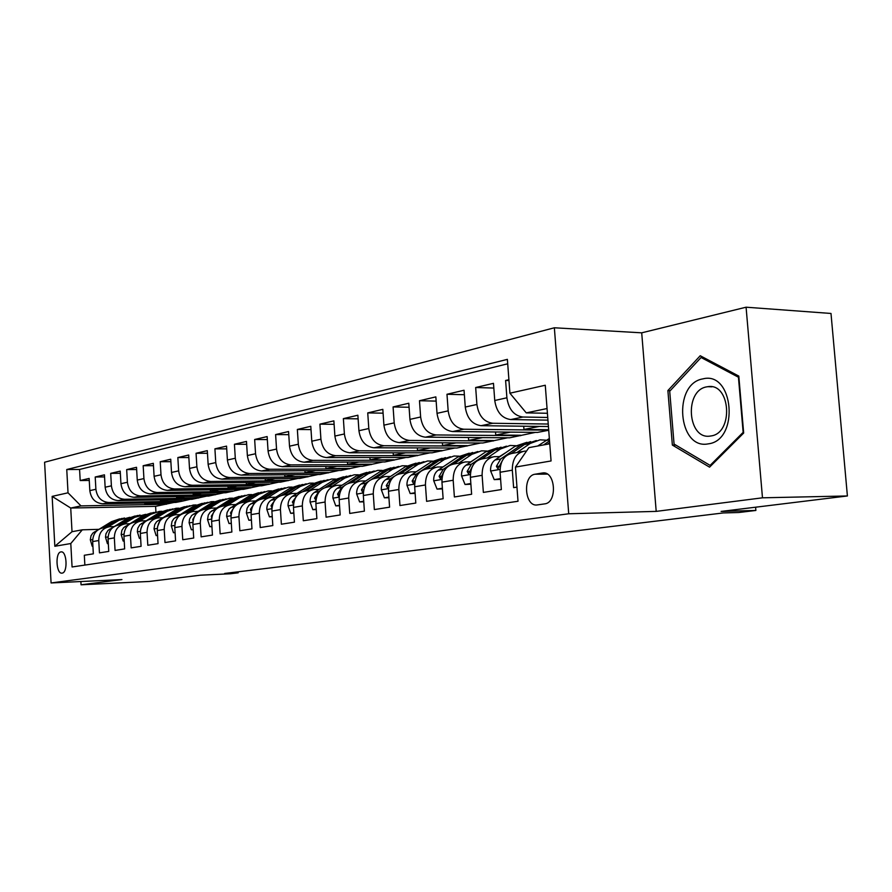 <?xml version="1.0" encoding="UTF-8"?>
<svg xmlns="http://www.w3.org/2000/svg" width="892" height="892" viewBox="0 0 892 892"><rect width="100%" height="100%" fill="white"/><g stroke="black" fill="none" stroke-linecap="round" stroke-linejoin="round"><path stroke-width="1.34" d="M62.083 573.121C68.048 572.809 66.911 550.565 61.002 551.903L60.935 551.914C55.003 552.382 56.174 574.415 62.072 573.121L62.083 573.121M554.356 327.777L44.6 462.234L51.078 582.955L568.717 513.77L554.356 327.777L641.705 332.827L656.2 511.384L762.482 497.814L746.08 307.205L641.705 332.827M746.08 307.205L830.998 313.46L847.4 495.963L721.115 511.428L755.881 510.447L755.602 507.202M80.882 581.528L81.061 584.795L149.31 581.45L200.432 575.195L230.181 573.779L238.186 572.82L238.119 571.828M762.482 497.814L847.4 495.963M84.863 565.082L84.316 555.259L93.337 553.843L92.656 541.567L98.756 540.53C98.967 532.714 102.535 528.109 109.46 526.737L113.897 526.581M98.756 540.53L99.447 552.873L108.757 551.412L108.055 538.946L114.343 537.876C114.555 529.937 118.157 525.277 125.136 523.883L129.63 523.727M114.343 537.876L115.057 550.42L124.657 548.903L123.943 536.248L130.433 535.144C130.633 527.083 134.268 522.344 141.315 520.928L145.864 520.783M130.433 535.144L131.169 547.878L141.081 546.317L140.345 533.461L147.046 532.312C147.247 524.117 150.904 519.311 158.018 517.895L162.623 517.75M147.046 532.312L147.804 545.257L158.04 543.641L157.282 530.573L164.206 529.402C164.396 521.073 168.086 516.189 175.278 514.751L179.939 514.606M164.206 529.402L164.987 542.548L175.568 540.887L174.787 527.596L181.946 526.38C182.124 517.918 185.848 512.956 193.107 511.506L197.834 511.372M181.946 526.38L182.749 539.749L193.698 538.032L192.884 524.518L200.299 523.258C200.466 514.651 204.212 509.611 211.549 508.15L216.332 508.016M200.299 523.258L201.124 536.861L212.452 535.077L211.616 521.329L219.287 520.025C219.443 511.272 223.223 506.154 230.615 504.671L235.466 504.549M219.287 520.025L220.134 533.862L231.864 532.022L230.995 518.04L238.945 516.68C239.089 507.771 242.903 502.575 250.362 501.081L255.279 500.947M238.945 516.68L239.825 530.762L251.968 528.856L251.076 514.617L259.316 513.223C259.449 504.147 263.285 498.862 270.822 497.346L275.806 497.234M259.316 513.223L260.219 527.551L272.818 525.566L271.893 511.083L280.434 509.622C280.556 500.39 284.425 495.015 292.03 493.488L297.081 493.376M280.434 509.622L281.37 524.217L294.427 522.166L293.479 507.403L302.332 505.898C302.444 496.498 306.346 491.024 314.017 489.485L319.146 489.373M302.332 505.898L303.302 520.761L316.872 518.631L315.88 503.601L325.078 502.029C325.179 492.451 329.103 486.887 336.853 485.326L342.037 485.226M325.078 502.029L326.082 517.182L340.175 514.952L339.15 499.643L348.705 498.015C348.794 488.247 352.741 482.583 360.558 481.011L365.82 480.922M348.705 498.015L349.742 513.446L364.393 511.138L363.334 495.528L373.269 493.833C373.335 483.877 377.316 478.112 385.199 476.518L390.54 476.44M373.269 493.833L374.35 509.577L389.581 507.169L388.488 491.247L398.835 489.485C398.88 479.338 402.883 473.451 410.833 471.857L416.252 471.779M398.835 489.485L399.95 505.541L415.806 503.043L414.668 486.787L425.439 484.958C425.473 474.6 429.498 468.612 437.526 466.995L443.023 466.929M425.439 484.958L426.61 501.337L443.134 498.74L441.953 482.148L453.181 480.242C453.192 469.671 457.239 463.561 465.323 461.933L470.909 461.878M453.181 480.242L454.385 496.967L471.623 494.246L470.396 477.309L482.115 475.313C482.093 464.52 486.162 458.298 494.324 456.648L499.988 456.604M482.115 475.313L483.364 492.406L501.36 489.563L500.077 472.258C500.044 461.331 504.125 455.031 512.32 453.37L522.478 451.519M508.897 379.702L505.608 380.471L508.964 380.583M547.933 420.143L510.715 419.563C501.828 418.292 496.498 411.937 494.748 400.497L493.477 383.326L475.67 387.518L493.822 388.053M548.424 426.532L481.056 425.685C472.247 424.458 466.984 418.259 465.267 407.053L464.052 390.25L446.981 394.264L464.375 394.721M548.714 430.245L537.597 432.397L452.634 431.55C443.904 430.379 438.697 424.313 437.024 413.342L435.842 396.884L419.474 400.731L436.143 401.11M535.445 432.375L509.655 437.805L425.361 437.18C416.709 436.054 411.558 430.111 409.93 419.374L408.792 403.24L393.082 406.942L409.071 407.265M507.515 437.794L482.784 443.012L399.181 442.588C390.607 441.495 385.511 435.697 383.917 425.161L382.824 409.35L367.738 412.907L383.092 413.174M480.665 443.001L456.927 448.018L374.016 447.784C365.519 446.736 360.491 441.049 358.93 430.725L357.87 415.226L343.364 418.638L358.116 418.85M454.82 448.007L432.029 452.835L349.82 452.779C341.402 451.765 336.429 446.201 334.89 436.077L333.876 420.868L319.916 424.146L334.11 424.324M429.933 452.835L408.034 457.473L326.528 457.585C318.199 456.615 313.27 451.151 311.776 441.217L310.795 426.298L297.348 429.453L311.007 429.598M405.96 457.485L384.887 461.956L304.105 462.212C295.843 461.275 290.982 455.923 289.51 446.178L288.562 431.527L275.606 434.571L288.763 434.672M382.835 461.967L362.553 466.282L282.485 466.683C274.301 465.769 269.495 460.528 268.057 450.951L267.132 436.567L254.655 439.5L267.332 439.578M360.524 466.293L341 470.452L261.635 470.987C253.54 470.106 248.779 464.966 247.363 455.556L246.482 441.428L234.429 444.261L246.66 444.305M338.971 470.463L320.161 474.488L241.509 475.135C233.492 474.288 228.787 469.237 227.404 460.004L226.546 446.112L214.916 448.843L226.713 448.877M318.154 474.499L300.024 478.38L222.086 479.149C214.136 478.324 209.486 473.373 208.126 464.297L207.301 450.638L196.062 453.281L207.457 453.281M298.04 478.402L280.545 482.159L203.309 483.018C195.448 482.226 190.843 477.365 189.505 468.434L188.703 455.009L177.843 457.563L188.859 457.551M278.572 482.182L261.69 485.805L185.157 486.776C177.374 485.995 172.825 481.223 171.509 472.448L170.729 459.235L160.225 461.71L170.874 461.677M259.739 485.828L243.438 489.34L167.596 490.399C159.891 489.641 155.386 484.947 154.104 476.317L153.335 463.327L143.177 465.724L153.48 465.68M241.498 489.362L225.754 492.763L150.603 493.9C142.965 493.176 138.516 488.56 137.256 480.074L136.521 467.285L126.675 469.605L136.643 469.538M223.836 492.785L208.617 496.075L134.146 497.301C126.586 496.588 122.182 492.061 120.944 483.698L120.219 471.121L110.697 473.362L120.353 473.295M206.71 496.108L191.992 499.297L118.212 500.59C110.719 499.91 106.36 495.45 105.144 487.222L104.442 474.834L95.21 477.008L104.565 476.919M755.881 510.447L738.888 512.499L723.267 512.945L224.695 573.456L238.186 572.82M542.291 473.028L535.122 474.209C522.255 475.603 524.574 507.336 537.385 504.917L544.644 503.88C557.745 502.809 555.482 470.452 542.503 472.994L544.388 473.005M173.996 502.452L155.598 506.344L70.724 508.039L72.018 531.71L82.298 529.815L70.791 543.529L72.074 566.966L518.018 501.259L515.453 467.073L528.889 447.639L549.751 443.792M70.791 543.529L54.836 546.272L52.149 496.387L68.026 492.808L66.755 469.526L507.381 359.365L509.912 393.205L545.268 385.244L551.066 460.952L515.453 467.073M190.107 499.33L182.258 501.181L108.88 502.519C101.432 501.839 97.105 497.424 95.89 489.273L95.21 477.008M182.258 501.181L175.858 502.419L102.747 503.779L108.88 502.519M198.582 498.026L124.523 499.286C117.008 498.595 112.637 494.101 111.4 485.828L110.697 473.362M215.407 494.759L140.668 495.952C133.075 495.238 128.66 490.678 127.4 482.26L126.675 469.605M232.756 491.403L157.338 492.518C149.666 491.771 145.206 487.132 143.924 478.58L143.177 465.724M250.674 487.935L174.553 488.961C166.815 488.203 162.288 483.475 160.995 474.789L160.225 461.71M269.161 484.356L192.349 485.281C184.532 484.501 179.961 479.695 178.634 470.853L177.843 457.563M288.261 480.665L210.746 481.49C202.841 480.677 198.225 475.782 196.876 466.795L196.062 453.281M307.996 476.841L229.768 477.555C221.796 476.729 217.124 471.734 215.752 462.591L214.916 448.843M328.412 472.894L249.47 473.496C241.42 472.626 236.703 467.542 235.298 458.243L234.429 444.261M349.53 468.802L269.886 469.281C261.757 468.389 256.974 463.204 255.547 453.738L254.655 439.5M371.395 464.565L291.037 464.91C282.831 463.985 277.992 458.711 276.542 449.066L275.606 434.571M394.041 460.183L312.969 460.383C304.685 459.425 299.801 454.039 298.318 444.216L297.348 429.453M417.523 455.645L335.738 455.678C327.375 454.697 322.436 449.2 320.919 439.187L319.916 424.146M441.875 450.928L359.387 450.806C350.935 449.78 345.94 444.16 344.39 433.958L343.364 418.638M467.152 446.033L383.961 445.732C375.432 444.662 370.381 438.931 368.797 428.528L367.738 412.907M493.41 440.949L409.528 440.447C400.921 439.343 395.803 433.49 394.197 422.875L393.082 406.942M520.705 435.664L436.143 434.95C427.446 433.813 422.284 427.825 420.634 416.988L419.474 400.731M548.703 430.167L463.862 429.23C455.098 428.037 449.869 421.916 448.174 410.855L446.981 394.264M548.234 424.035L492.774 423.265C483.921 422.027 478.636 415.761 476.908 404.466L475.67 387.518M516.947 487.11L513.625 487.634L512.32 470.184C512.276 459.146 516.368 452.802 524.585 451.14L526.481 451.107M547.733 417.456L522.935 417.032C514.015 415.75 508.674 409.328 506.901 397.787L505.608 380.471M507.704 363.791L79.578 469.448L80.191 480.532L89.256 480.442M102.747 503.779C95.332 503.11 91.029 498.728 89.824 490.622L89.144 478.424L80.191 480.532M82.298 529.815L98.644 529.346M547.052 408.536L526.258 412.885L509.912 393.205M547.409 413.275L526.258 412.885M656.2 511.384L568.717 513.77M81.061 584.795L121.936 579.577L51.078 582.955M155.598 506.344L155.933 512.041M166.414 504.248L80.982 505.898L70.724 508.039L52.149 496.387M539.326 426.421L523.961 429.453L548.669 429.732M523.716 426.22L523.961 429.453M492.239 457.027L482.572 458.789C474.444 460.428 470.385 466.605 470.396 477.309M510.436 432.129L495.751 435.028L520.672 435.24M495.528 431.973L495.751 435.028M463.26 462.312L454.061 463.985C446 465.613 441.964 471.667 441.953 482.148M482.695 437.604L468.657 440.38L493.376 440.537M468.445 437.504L468.657 440.38M435.474 467.363L426.722 468.958C418.716 470.575 414.702 476.518 414.668 486.787M456.035 442.878L442.588 445.532L467.129 445.621M442.399 442.8L442.588 445.532M408.804 472.225L400.463 473.741C392.525 475.336 388.533 481.178 388.488 491.247M430.379 447.94L417.512 450.482L441.852 450.527M417.322 447.907L417.512 450.482M398.601 466.438L387.975 470.028L375.242 478.335C367.37 479.918 363.401 485.649 363.334 495.528M405.693 452.813L393.35 455.255L417.501 455.243M393.182 452.802L393.35 455.255M358.562 481.379L350.969 482.762C343.175 484.323 339.239 489.953 339.15 499.643M381.91 457.507L370.08 459.848L394.019 459.793M369.912 457.529L370.08 459.848M334.868 485.683L327.609 487.01C319.893 488.56 315.98 494.09 315.88 503.601M358.985 462.045L347.624 464.286L371.373 464.186M347.479 462.078L347.624 464.286M312.055 489.842L305.131 491.102C297.471 492.64 293.591 498.07 293.479 507.403M336.875 466.404L325.959 468.568L349.508 468.423M325.825 466.46L325.959 468.568M290.09 493.845L283.455 495.049C275.873 496.565 272.015 501.917 271.893 511.083M315.534 470.619L305.042 472.693L328.39 472.515M304.919 470.697L305.042 472.693M268.905 497.703L262.549 498.851C255.045 500.356 251.221 505.619 251.076 514.617M294.918 474.7L284.838 476.685L307.974 476.473M284.715 474.778L284.838 476.685M248.455 501.427L242.39 502.53C234.942 504.013 231.151 509.187 230.995 518.04M274.992 478.625L265.303 480.543L288.239 480.309M265.18 478.725L265.303 480.543M228.731 505.017L222.911 506.076C215.541 507.548 211.772 512.632 211.616 521.329M255.736 482.438L246.404 484.278L269.139 484.01M246.292 482.539L246.404 484.278M209.676 508.485L204.09 509.499C196.797 510.96 193.051 515.966 192.884 524.518M237.105 486.118L228.107 487.891L250.652 487.589M228.006 486.229L228.107 487.891M191.256 511.841L185.904 512.811C178.668 514.26 174.966 519.189 174.787 527.596M219.064 489.675L210.4 491.392L232.734 491.068M210.3 489.797L210.4 491.392M173.438 515.085L168.309 516.022C161.14 517.449 157.471 522.299 157.282 530.573M201.592 493.131L193.241 494.781L215.385 494.424M193.151 493.254L193.241 494.781M156.2 518.219L151.283 519.122C144.181 520.538 140.535 525.31 140.345 533.461M184.666 496.476L176.605 498.059L198.559 497.691M176.516 496.61L176.605 498.059M139.52 521.263L134.792 522.121C127.757 523.526 124.144 528.231 123.943 536.248M168.254 499.71L160.482 501.248L182.236 500.858M160.393 499.855L160.482 501.248M123.352 524.206L118.814 525.031C111.846 526.425 108.266 531.063 108.055 538.946M152.331 502.854L144.827 504.337L166.391 503.924M144.749 502.999L144.827 504.337M79.578 469.448L66.755 469.526M68.026 492.808L80.982 505.898M107.698 527.06L103.327 527.852C96.425 529.224 92.868 533.795 92.656 541.567M54.836 546.272L72.018 531.71M700.231 355.741L667.885 390.573L672.367 445.075L709.564 467.152L743.672 433.044L738.81 376.089L700.231 355.741M675.813 445.086L672.367 445.075M670.249 390.64L667.885 390.573M537.72 446.011L549.338 438.496M547.42 444.227L549.662 442.666M549.528 440.849L543.652 444.918M708.315 443.848C739.713 440.369 733.759 370.648 702.874 378.888C672.501 383.716 677.953 450.237 708.315 443.848M710.857 435.965C733.86 433.389 730.682 382.579 707.824 386.682L706.743 386.86C684.019 390.295 687.498 439.968 710.233 436.065L710.857 435.965M669.714 391.22L701.079 357.502L738.442 377.227L743.148 432.352L710.121 465.401L674.062 444.049L669.714 391.22M703.81 357.625L701.079 357.502M711.314 465.401L710.121 465.401M516.981 452.523L530.194 443.458L540.061 439.834L546.172 440.191M500.546 478.591L494.224 479.64L490.567 470.798C490.422 465.936 491.916 462.335 495.049 459.982L515.13 446.268L526.949 442.298M494.224 479.64L500.602 479.316M511.339 453.504L524.429 444.539L536.337 440.537M530.617 441.607L520.817 445.208L500.702 458.967L496.409 466.315L497.948 468.824L502.999 459.425M499.464 456.615L505.675 452.723M487.255 457.942L500.379 449.022L510.179 445.454L515.955 445.732M470.842 483.509L465.033 484.479L461.521 475.804C461.387 471.043 462.881 467.508 465.992 465.2L485.939 451.72L497.48 447.84M465.033 484.479L470.898 484.211M481.836 458.878L494.848 450.059L506.489 446.145M501.059 447.16L491.392 450.705L471.411 464.23L467.14 471.433L468.59 473.897L472.838 465.524M470.753 461.878L475.726 458.622M458.756 463.126L471.79 454.363L481.524 450.839L486.987 451.051M442.387 488.225L437.047 489.106L433.668 480.61C433.557 475.938 435.04 472.47 438.128 470.207L457.93 456.949L469.214 453.158M437.047 489.106L442.432 488.916M453.549 464.041L466.494 455.355L477.856 451.53M472.704 452.489L463.171 455.979L443.324 469.27L439.076 476.339L440.458 478.759L443.647 472.058M431.416 468.11L444.361 459.492L454.017 456.013L459.19 456.169M415.081 492.741L410.186 493.555L406.953 485.215C406.841 480.643 408.324 477.242 411.379 475.012L431.048 461.978L442.075 458.254M410.186 493.555L415.137 493.41M426.398 468.991L439.265 460.439L450.371 456.704M445.487 457.596L436.077 461.041L416.386 474.109L412.149 481.044L413.464 483.419L414.847 482.037M405.158 472.894L418.002 464.409L427.591 460.986L432.497 461.097M388.89 497.078L384.396 497.814L381.285 489.63C381.185 485.148 382.657 481.814 385.701 479.617L405.213 466.806L416.007 463.16M400.307 473.763L413.119 465.323L423.979 461.666M419.34 462.513L410.041 465.903L396.249 474.979M394.175 476.339L390.495 478.759L386.292 485.56L387.552 487.902L388.611 487.065M384.396 497.814L388.934 497.736M379.925 477.488L392.67 469.147L402.18 465.758L406.841 465.836M363.713 501.237L359.61 501.917L356.622 493.889C356.532 489.485 357.993 486.218 361.004 484.055L380.371 471.444L390.93 467.876M394.186 467.241L385.021 470.575L371.774 479.216M368.363 481.435L365.62 483.23L361.438 489.909L362.643 492.206L363.423 491.726M359.61 501.917L363.758 501.839M355.652 481.903L368.307 473.697L377.74 470.363L382.155 470.396M339.517 505.24L335.771 505.864L332.883 497.97C332.805 493.666 334.266 490.444 337.254 488.325L356.465 475.904L366.802 472.414M351.147 482.728L363.78 474.544L374.183 471.021M369.99 471.79L360.937 475.068L348.025 483.431M343.766 486.185L341.692 487.523L337.544 494.09L338.681 496.353L339.228 496.086M335.771 505.864L339.562 505.786M332.292 486.162L344.847 478.079L354.202 474.778L358.406 474.789M316.236 509.098L312.824 509.667L310.048 501.917C309.97 497.68 311.42 494.514 314.385 492.429L333.441 480.208L343.565 476.785M327.955 486.943L340.488 478.892L350.679 475.447M346.687 476.161L337.756 479.405L325.078 487.545M320.172 490.689L318.667 491.659L314.542 498.115L315.946 500.222M312.824 509.667L316.27 509.588M309.792 490.254L322.246 482.304L331.512 479.049L335.515 479.037M293.825 512.811L290.714 513.324L288.038 505.708C287.971 501.549 289.409 498.438 292.353 496.387L311.252 484.356L321.176 480.989M305.61 491.013L318.043 483.085L328.033 479.706M324.231 480.387L315.411 483.575L302.934 491.525M297.504 494.993L292.375 501.984L293.423 504.17M290.714 513.324L293.858 513.246M288.105 494.201L300.459 486.374L309.647 483.163L313.449 483.13M272.227 516.379L269.406 516.847L266.831 509.365C266.764 505.273 268.202 502.218 271.112 500.2L289.855 488.348L299.578 485.058M284.08 494.937L296.4 487.121L306.19 483.81M302.578 484.456L293.858 487.601L281.549 495.394M275.695 499.096L271.023 505.719L271.926 507.882M269.406 516.847L272.25 516.78M267.199 498.015L279.441 490.299L288.551 487.132L292.175 487.077M251.399 519.824L248.857 520.248L246.359 512.889L247.084 508.317L249.013 505.207L269.206 492.206L278.739 488.972M263.307 498.717L275.528 491.024L285.128 487.768M281.671 488.381L273.075 491.481L260.91 499.13M254.688 503.043L250.418 509.321L251.154 511.428M248.857 520.248L251.421 520.181M247.006 501.683L259.148 494.09L268.18 490.957L271.625 490.89M231.318 523.158L229.021 523.537L226.613 516.29L227.092 512.499L229.244 508.741L249.269 495.93L258.624 492.752M243.248 502.374L255.368 494.792L264.79 491.592M261.501 492.172L253.005 495.238L240.963 502.753M234.44 506.834L230.537 512.8L231.095 514.818M229.021 523.537L231.329 523.47M227.516 505.24L239.547 497.747L248.5 494.659L251.789 494.581M211.917 526.369L209.865 526.704L207.535 519.579L208.26 515.152L210.155 512.153L230.002 499.531L239.179 496.409M223.892 505.898L235.901 498.427L245.144 495.294M242 495.84L233.615 498.851L221.695 506.255M214.872 510.514L211.337 516.156L211.727 518.051M209.865 526.704L211.939 526.648M208.683 508.663L220.614 501.282L229.489 498.238L232.611 498.149M193.185 529.469L191.356 529.77L189.104 522.757L189.572 519.088L191.702 515.453L211.382 503.01L220.391 499.944M205.171 509.31L217.079 501.94L226.144 498.862M223.156 499.386L214.872 502.352L203.064 509.644M195.939 514.126L192.784 519.4L193.029 521.129M191.356 529.77L193.196 529.714M190.464 511.986L202.294 504.705L211.092 501.694L214.069 501.594M175.077 532.457L173.461 532.725L171.275 525.823L171.989 521.552L173.862 518.642L193.363 506.377L202.216 503.356M187.075 512.599L198.883 505.34L207.78 502.319M204.926 502.809L196.742 505.742L185.034 512.933M177.597 517.661L174.854 522.534L174.955 524.061M173.461 532.725L175.088 532.68M172.847 515.186L184.577 508.016L193.296 505.039L196.14 504.939M157.561 535.356L156.145 535.59L154.026 528.8L154.74 524.585L156.591 521.72L175.925 509.633L184.622 506.667M169.569 515.788L181.277 508.63L189.974 505.664M187.287 506.132L179.192 509.02L167.596 516.111M159.802 521.173L157.505 526.826M156.145 535.59L157.572 535.546M155.799 518.297L167.417 511.216L176.059 508.284L178.768 508.172M140.613 538.166L139.375 538.367L137.335 531.677L137.803 528.187L139.888 524.708L159.044 512.788L167.618 509.867M152.621 518.876L164.217 511.818L172.825 508.886M170.205 509.343L162.21 512.198L150.703 519.189M142.508 524.719L140.635 529.402M139.375 538.367L140.624 538.333M139.286 521.307L150.804 514.327L159.367 511.417L161.954 511.306M124.2 540.875L123.152 541.054L121.167 534.464L121.87 530.383L123.698 527.607L142.687 515.844L151.149 512.956M136.208 521.865L147.704 514.907L156.2 512.008M153.658 512.454L145.753 515.264L134.335 522.177M125.605 528.499L124.378 531.654M123.152 541.054L124.211 541.02M123.286 524.217L134.703 517.327L145.664 514.35M108.311 543.507L107.419 543.663L105.49 537.162L105.97 533.773L108.01 530.405L126.831 518.798L135.183 515.955M120.297 524.764L131.693 517.895L140.077 515.041M137.624 515.465L129.808 518.241L118.48 525.065M107.419 543.663L108.322 543.629M107.787 527.027L119.093 520.248L129.864 517.293M92.913 546.06L92.177 546.183L90.304 539.783L91.006 535.824L92.801 533.126L111.455 521.675L119.706 518.865M104.877 527.573L116.172 520.794L124.456 517.973M122.07 518.386L114.343 521.129L103.104 527.874M92.177 546.183L92.913 546.16M118.212 500.59L124.523 499.286M134.146 497.301L140.668 495.952M150.603 493.9L157.338 492.518M167.596 490.399L174.553 488.961M185.157 486.776L192.349 485.281M203.309 483.018L210.746 481.49M222.086 479.149L229.768 477.555M241.509 475.135L249.47 473.496M261.635 470.987L269.886 469.281M282.485 466.683L291.037 464.91M304.105 462.212L312.969 460.383M326.528 457.585L335.738 455.678M349.82 452.779L359.387 450.806M374.016 447.784L383.961 445.732M399.181 442.588L409.528 440.447M425.361 437.18L436.143 434.95M452.634 431.55L463.862 429.23M481.056 425.685L492.774 423.265M510.715 419.563L522.935 417.032M494.748 400.497L506.901 397.787M89.824 490.622L95.89 489.273M105.144 487.222L111.4 485.828M120.944 483.698L127.4 482.26M137.256 480.074L143.924 478.58M154.104 476.317L160.995 474.789M171.509 472.448L178.634 470.853M189.505 468.434L196.876 466.795M208.126 464.297L215.752 462.591M227.404 460.004L235.298 458.243M247.363 455.556L255.547 453.738M268.057 450.951L276.542 449.066M289.51 446.178L298.318 444.216M311.776 441.217L320.919 439.187M334.89 436.077L344.39 433.958M358.93 430.725L368.797 428.528M383.917 425.161L394.197 422.875M409.93 419.374L420.634 416.988M437.024 413.342L448.174 410.855M465.267 407.053L476.908 404.466M500.077 472.258L512.32 470.184M547.309 474.098L535.122 474.209M545.581 440.581L549.45 439.856M490.656 471.021L500.033 469.404M524.429 444.539L530.194 443.458M515.13 446.268L520.817 445.208M495.049 459.982L500.702 458.967M499.877 466.293L496.409 466.315M461.599 476.027L470.352 474.511M494.848 450.059L500.379 449.022M485.939 451.72L491.392 450.705M465.992 465.2L471.411 464.23M470.452 471.4L467.14 471.433M433.757 480.821L441.919 479.417M466.494 455.355L471.79 454.363M457.93 456.949L463.171 455.979M438.128 470.207L443.324 469.27M442.265 476.306L439.076 476.339M407.031 485.415L414.646 484.111M439.265 460.439L444.361 459.492M431.048 461.978L436.077 461.041M411.379 475.012L416.386 474.109M415.036 481.011L412.149 481.044M381.363 489.842L388.466 488.615M413.119 465.323L418.002 464.409M405.213 466.806L410.041 465.903M385.701 479.617L390.495 478.759M388.867 485.527L386.292 485.56M356.688 494.09L363.312 492.942M387.975 470.028L392.67 469.147M380.371 471.444L385.021 470.575M361.004 484.055L365.62 483.23M363.735 489.875L361.438 489.909M332.961 498.171L339.138 497.112M363.78 474.544L368.307 473.697M356.465 475.904L360.937 475.068M337.254 488.325L341.692 487.523M339.562 494.057L337.544 494.09M310.115 502.107L315.868 501.114M340.488 478.892L344.847 478.079M333.441 480.208L337.756 479.405M314.385 492.429L318.667 491.659M316.303 498.082L314.542 498.115M288.105 505.898L293.468 504.972M318.043 483.085L322.246 482.304M311.252 484.356L315.411 483.575M292.353 496.387L296.478 495.64M293.914 501.962L292.375 501.984M266.886 509.544L271.893 508.685M296.4 487.121L300.459 486.374M289.855 488.348L293.858 487.601M271.112 500.2L275.093 499.487M272.339 505.697L271.023 505.719M246.426 513.067L251.087 512.264M275.528 491.024L279.441 490.299M269.206 492.206L273.075 491.481M250.619 503.88L254.465 503.188M251.544 509.299L250.418 509.321M226.668 516.468L231.006 515.721M255.368 494.792L259.148 494.09M249.269 495.93L253.005 495.238M230.838 507.437L234.484 506.779M231.474 512.777L230.537 512.8M207.591 519.757L211.627 519.066M235.901 498.427L239.547 497.747M230.002 499.531L233.615 498.851M211.739 510.86L215.084 510.257M212.095 516.134L211.337 516.156M189.16 522.935L192.895 522.288M217.079 501.94L220.614 501.282M211.382 503.01L214.872 502.352M193.274 514.182L196.34 513.625M193.374 519.389L192.784 519.4M171.331 526.001L174.799 525.399M198.883 505.34L202.294 504.705M193.363 506.377L196.742 505.742M175.423 517.382L178.222 516.881M154.082 528.967L157.293 528.421M181.277 508.63L184.577 508.016M175.925 509.633L179.192 509.02M158.14 520.493L160.694 520.036M137.379 531.844L140.356 531.331M164.217 511.818L167.417 511.216M159.044 512.788L162.21 512.198M141.415 523.492L143.735 523.08M121.212 534.631L123.966 534.152M147.704 514.907L150.804 514.327M142.687 515.844L145.753 515.264M125.215 526.403L127.311 526.024M105.546 537.33L108.077 536.895M131.693 517.895L134.703 517.327M126.831 518.798L129.808 518.241M109.515 529.224L111.4 528.878M90.348 539.939L92.69 539.537M116.172 520.794L119.093 520.248M111.455 521.675L114.343 521.129M94.296 531.955L95.979 531.654M375.231 478.335L383.192 476.885M544.176 472.983L542.503 472.994M711.916 386.827L707.824 386.682"/></g></svg>
